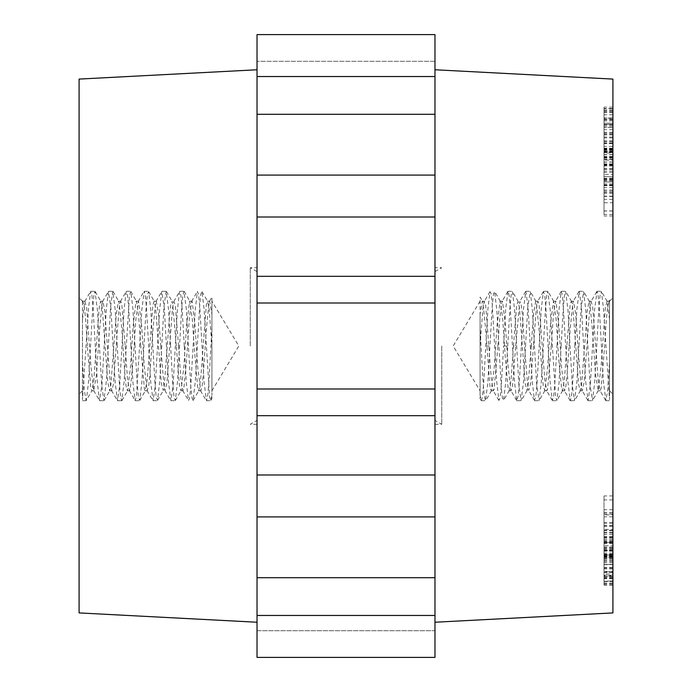 <?xml version="1.0" encoding="UTF-8"?>
<svg xmlns="http://www.w3.org/2000/svg" width="692" height="692" viewBox="0 0 692 692"><rect width="100%" height="100%" fill="white"/><g stroke="black" fill="none" stroke-linecap="round" stroke-linejoin="round"><path stroke-width="0.52" stroke-dasharray="3.46 2.59" d="M480.084 327.8L480.084 395.34L481.355 400.573L482.462 396.542L483.578 384.709L487.903 309.021L489.997 291.609L491.112 293.78L492.228 304.134L496.683 381.396L498.915 400.469L500.082 397.788L501.259 386.153L503.594 346.035M485.801 346L489.945 346L492.28 305.873L493.457 294.282L494.624 291.462L496.847 310.535L501.302 387.667L502.409 398.168L503.525 400.452L505.636 383.126L507.738 346L503.594 346L505.705 308.892L508.04 291.228L509.122 295.268L510.203 306.539L514.528 381.949L516.682 400.556L518.048 396.455L519.164 384.709L521.387 346M497.885 346L499.711 318.951L502.046 301.401L502.53 301.245L505.342 324.237L508.162 367.028L510.921 390.608L512.513 386.222L515.678 346L513.455 346L511.059 379.579L509.295 390.513L508.239 389.259L505.428 359.589L502.608 317.567L500.108 301.15L496.977 325.802L494.166 368.577L491.208 390.868L489.875 385.825L485.715 329.859L482.904 302.11L482.315 301.193L480.084 314.324L480.084 327.757L482.791 377.642L484.149 394.492L485.499 400.772L487.843 382.927L489.945 346M507.738 345.957L509.961 307.352L511.077 295.406L512.443 291.617L514.606 310.016L518.922 385.6L521.085 400.616L523.446 382.711L525.531 346.043M521.387 345.957L523.472 309.341L525.833 291.315L527.987 306.322L532.304 381.707L534.458 400.391L535.85 396.533L536.957 384.726L541.282 309.082L543.376 291.617L544.716 295.19L545.798 306.547L550.131 382.269L552.294 400.452L553.643 396.585L554.75 384.596L556.973 346.043M525.539 346L527.762 307.231L530.262 291.531L532.416 310.345L536.724 385.617L539.137 400.556L541.231 382.849L545.556 307.378L546.663 295.501L547.779 291.228L550.175 309.713L555.589 396.784L556.904 400.469L559.015 383.152L561.117 346M556.982 346L559.084 308.866L561.195 291.462L562.51 295.259L567.916 382.053L570.32 400.772L571.436 396.464L572.543 384.683L574.767 346M561.125 345.957L563.349 307.369L564.456 295.397L565.572 291.384L567.985 309.947L572.31 385.565L574.472 400.607L576.825 382.754L578.919 346.035M574.775 345.965L576.86 309.315L579.221 291.297L581.375 306.322L585.683 381.673L588.113 400.625L590.337 384.743L594.662 309.134L597.014 291.393L598.096 295.19L599.177 306.504L603.51 382.209L605.915 400.651L607.714 389.977L609.514 362.098L609.514 300.276L608.804 301.496L609.514 301.695L609.514 390.798L609.514 301.695C607.896 300.908 606.27 315.69 604.644 346.035L601.071 388.766L599.903 390.487L598.251 380.695L592.62 305.925L590.985 301.548L589.809 307.231L584.178 382.373L582.067 390.47L581.358 387.857L578.547 355.273L575.727 314.255L573.504 301.193L572.915 302.11L570.096 329.885L569.058 345.974M578.919 346L581.142 307.231L583.641 291.557L585.804 310.362L590.112 385.643L592.525 400.538L594.618 382.78L598.935 307.36L600.051 295.519L601.391 291.436L603.424 307.879L609.514 399.691L609.514 319.297M609.514 362.063L609.514 399.691M609.514 319.289L607.161 301.392L605.37 307.395L601.149 365.497L598.286 390.591L595.518 375.038L592.707 333.155L589.887 302.958L589.082 301.228L587.076 311.91L584.628 346M584.628 346.035L581.444 386.491L580.181 390.729L578.624 384.285L572.993 309.09L571.281 301.262L570.182 304.489L566.834 345.965M566.834 346L564.551 378.403L562.674 390.53L561.731 389.691L558.92 361.241L556.1 318.934L553.488 301.141L550.477 324.263L547.657 367.054L544.898 390.608L543.307 386.214L542.026 373.689L539.215 331.494L536.395 302.499L535.694 301.21L533.584 313.061L531.248 346L533.471 346L536.317 308.139L537.918 301.271L539.129 305.172L544.76 379.562L546.818 390.781L547.58 389.267L551.264 346.035M531.248 346.035L527.953 387.209L527.131 390.461L525.133 383.351L519.502 308.13L518.213 301.548L516.69 305.181L513.455 345.965M481.087 400.348L480.084 398.627L480.084 297.058L482.644 301.452M551.264 346L553.211 317.585L555.434 301.409L556.022 301.401L558.842 325.776L561.653 368.551L564.611 390.868L565.944 385.833L567.284 372.313L569.058 346M515.678 345.965L519.796 301.47L521.015 303.468L522.235 313.043L525.055 353.56L527.866 387.2L528.688 390.461L530.686 383.368L533.471 346M480.084 314.324L480.084 390.798L480.084 346L482.826 309.108L484.227 301.539L485.637 304.48L491.268 378.377L493.145 390.53L494.088 389.691L497.885 346.035M612.913 612.913L612.913 79.087M612.913 158.079L612.913 110.945L612.913 159.506L612.913 158.079L604.021 158.079L604.021 110.945L604.021 158.079M612.913 160.12L612.913 184.911L612.913 137.916L612.913 168.614L612.913 160.12L604.021 160.12L604.021 184.911L604.021 160.12M612.913 545.694L612.913 576.765L612.913 530.66L612.913 545.694L604.021 545.694L604.021 550.149L604.021 539.137L604.021 576.765L604.021 545.694M612.913 550.97L612.913 509.693L612.913 555.088L612.913 550.97L604.021 550.97L604.021 509.693L604.021 550.97M612.913 542.675L612.913 585.095L612.913 541.577L612.913 576.618L612.913 542.433L604.021 542.675L604.021 585.095L604.021 542.675M612.913 202.739L612.913 156.98L612.913 202.739L604.021 202.739L604.021 184.842L604.021 214.485L604.021 156.98L604.021 202.739M612.913 108.488L612.913 150.449L612.913 108.488L604.021 108.488L604.021 150.449L604.021 108.488M612.913 174.349L612.913 134.17L612.913 174.349L604.021 174.349L604.021 176.546L604.021 148.46L604.021 181.97L604.021 134.17L604.021 174.349M612.913 176.78L604.021 176.546L612.913 176.78M612.913 152.975L612.913 118.098L604.021 118.098L604.021 163.909L604.021 118.168L612.913 118.168L612.913 152.975L604.021 152.975M612.913 550.529L612.913 523.091L612.913 568.928L612.913 550.529L604.021 550.529L604.021 556.351L604.021 523.091L604.021 550.529M612.913 529.389L612.913 572.639L612.913 529.389L604.021 529.389L604.021 539.007L604.021 522.763L604.021 572.639L604.021 529.389M612.913 556.982L612.913 581.306L612.913 541.992L612.913 557.328L604.021 556.982L604.021 536.672L604.021 581.306L604.021 541.992L604.021 557.328L612.913 556.982M612.913 580.908L604.021 581.306L612.913 580.908M612.913 514.9L612.913 547.856L612.913 512.876L612.913 526.37L612.913 514.9L604.021 514.9L604.021 495.939L604.021 547.856L604.021 514.9M612.913 146.367L612.913 107.156L612.913 146.367L604.021 146.367L604.021 143.521L604.021 151.859L604.021 107.156L604.021 146.367M612.913 185.525L612.913 215.999L612.913 185.525L604.021 185.525L604.021 196.165L604.021 162.127L604.021 215.999L604.021 185.525M612.913 120.91L604.021 120.91M612.913 159.506L604.021 159.506M612.913 119.258L604.021 119.258M612.913 117.917L604.021 117.917M612.913 149.524L604.021 149.524M612.913 112.381L604.021 112.381M612.913 110.945L604.021 110.945M612.913 151.202L604.021 151.202M612.913 152.534L604.021 152.534M612.913 168.796L604.021 168.796M612.913 168.614L604.021 168.614M612.913 165.492L604.021 165.492M612.913 137.916L604.021 137.916M612.913 140.874L604.021 140.874M612.913 184.911L604.021 184.911M612.913 181.996L604.021 181.996M604.021 151.263L604.021 164.116L604.021 143.253L604.021 151.263L612.913 151.263L612.913 164.116L612.913 143.253L604.021 143.253M612.913 143.253L612.913 151.263M612.913 157.075L604.021 157.075M612.913 164.116L604.021 164.116M612.913 550.149L604.021 550.149M612.913 532.269L604.021 532.269M612.913 530.66L604.021 530.66M612.913 575.251L604.021 575.251M612.913 576.765L604.021 576.765M612.913 540.634L604.021 540.634M612.913 539.137L604.021 539.137M604.021 564.707L604.021 550.469L604.021 571.817L604.021 564.707L612.913 564.707L612.913 550.469L612.913 571.817L604.021 571.817M612.913 571.817L612.913 564.707M612.913 550.469L604.021 550.469M612.913 554.076L604.021 554.076M612.913 543.479L604.021 543.479M612.913 555.088L604.021 555.088L612.913 555.071M612.913 537.139L604.021 537.139M612.913 533.022L604.021 533.022M612.913 540.478L604.021 540.478M612.913 509.693L604.021 509.693M612.913 512.686L604.021 512.686M612.913 578.65L604.021 578.65M612.913 542.433L604.021 542.433M612.913 576.618L604.021 576.618M612.913 541.836L604.021 541.836M612.913 541.577L604.021 541.577M612.913 583.131L604.021 583.131M612.913 583.503L604.021 583.503M612.913 548.522L604.021 548.522M612.913 584.679L604.021 584.679M612.913 585.095L604.021 585.095M612.913 543.531L604.021 543.531M612.913 543.272L604.021 543.272M612.913 184.842L604.021 184.842M612.913 199.365L604.021 199.365M612.913 165.561L604.021 165.561M612.913 191.174L604.021 191.174M612.913 187.575L604.021 187.575M612.913 156.98L604.021 156.98M612.913 161.997L604.021 161.997M612.913 196.45L604.021 196.45M612.913 178.276L604.021 178.276M612.913 183.89L604.021 183.89M612.913 214.485L604.021 214.485M612.913 210.896L604.021 210.896M612.913 109.085L604.021 109.085M612.913 149.853L604.021 149.853M612.913 150.449L604.021 150.449M612.913 164.826L604.021 164.826M612.913 137.059L604.021 137.059M612.913 134.17L604.021 134.17M612.913 151.358L604.021 151.358M612.913 148.46L604.021 148.46M612.913 124.361L604.021 124.361L612.913 124.344M612.913 163.909L604.021 163.909M604.021 127.319L604.021 157.534L604.021 123.185L604.021 127.319L612.913 127.319L612.913 157.534L612.913 126.056L604.021 126.056M612.913 126.056L612.913 127.319M612.913 157.534L604.021 157.534M612.913 556.351L604.021 556.351M612.913 554.975L604.021 554.975M612.913 568.928L604.021 568.928M612.913 574.075L612.913 560.529L612.913 564.456L604.021 564.473L604.021 576.427L604.021 560.529L604.021 564.456L612.913 564.456L612.913 576.427L612.913 574.075L604.021 574.075M612.913 558.678L604.021 558.678M612.913 525.418L604.021 525.418M612.913 523.091L604.021 523.091M612.913 539.007L604.021 539.007M612.913 542.502L604.021 542.502M612.913 551.178L604.021 551.178M612.913 555.702L604.021 555.702M612.913 547.026L604.021 547.026M612.913 558.833L604.021 558.833M612.913 568.097L604.021 568.097M612.913 572.639L604.021 572.639M612.913 561.307L604.021 561.307M612.913 522.763L604.021 522.763M612.913 534.466L604.021 534.466M612.913 555.832L604.021 555.832M612.913 557.328L604.021 557.328M612.913 556.688L604.021 556.688M612.913 541.992L604.021 541.992M612.913 543.237L604.021 543.237M612.913 557.709L604.021 557.709M612.913 559.153L604.021 559.153M612.913 577.612L604.021 577.612M612.913 536.672L604.021 536.672M612.913 537.658L604.021 537.658M604.021 575.77L604.021 576.427L612.913 576.427L612.913 575.77L604.021 575.77M612.913 560.529L604.021 560.529M612.913 499.918L604.021 499.918M612.913 526.37L604.021 526.37M612.913 512.876L604.021 512.876M612.913 516.829L604.021 516.829M612.913 530.332L604.021 530.332M612.913 540.651L604.021 540.651M612.913 526.24L604.021 526.24M612.913 530.219L604.021 530.219M612.913 547.856L604.021 547.856M612.913 514.147L604.021 514.147M612.913 495.939L604.021 495.939M612.913 143.521L604.021 143.521M612.913 132.293L604.021 132.293M612.913 129.724L604.021 129.724M612.913 124.871L604.021 124.871M612.913 127.44L604.021 127.44M612.913 114.777L604.021 114.777M612.913 112.035L604.021 112.035M612.913 107.156L604.021 107.156M612.913 110.512L604.021 110.512M612.913 151.859L604.021 151.859M612.913 148.399L604.021 148.399M612.913 185.681L604.021 185.681M612.913 211.017L604.021 211.017M612.913 215.999L604.021 215.999M612.913 185.491L604.021 185.491M612.913 185.214L604.021 185.214M612.913 180.084L604.021 180.084M612.913 180.915L604.021 180.915M612.913 165.907L604.021 165.907M612.913 162.127L604.021 162.127M612.913 192.385L604.021 192.385M612.913 196.165L604.021 196.165M434.974 346L434.974 622.238L434.974 346M257.026 474.989L434.974 474.989L434.974 516.915L257.026 516.915L434.974 516.915L434.974 657.4L257.026 657.4L434.974 657.4L257.026 657.4L257.026 630.706L434.974 630.706L434.974 657.4L434.974 630.706L257.026 630.706L257.026 34.6L257.026 61.294L257.026 34.6L434.974 34.6L434.974 61.294L434.974 34.6L257.026 34.6L434.974 34.6L434.974 175.085L257.026 175.085M434.974 474.989L434.974 415.684L257.026 415.684M257.026 276.316L434.974 276.316L434.974 415.684M434.974 276.316L434.974 175.085M434.974 61.294L257.026 61.294L434.974 61.294M434.974 114.275L257.026 114.275M434.974 303.001L257.026 303.001M434.974 388.999L257.026 388.999M257.026 346L257.026 622.238L257.026 346M257.026 76.535L434.974 76.535M257.026 217.011L434.974 217.011M434.974 615.465L257.026 615.465M434.974 577.725L257.026 577.725M434.974 516.915L257.026 516.915M79.087 612.913L79.087 79.087M79.087 346L79.087 394.198L79.087 346M82.486 319.341L82.486 390.798L82.486 319.341M87.356 346.035C85.73 315.69 84.104 300.908 82.486 301.695L82.486 300.276L83.196 301.496L82.486 301.695L82.486 362.089L84.286 389.977L86.085 400.651L92.097 390.487L90.929 388.766L87.356 346.035M82.486 319.289L84.839 301.392L86.63 307.395L90.851 365.497L93.714 390.591L96.482 375.038L99.293 333.155L102.113 302.958L102.918 301.228L104.924 311.91L107.372 346M122.942 345.974L121.904 329.885L119.085 302.11L118.496 301.193L116.273 314.255L110.642 387.857L109.596 390.746L107.822 382.373L102.191 307.231L100.695 301.271L99.38 305.925L93.749 380.695L92.097 390.487M107.372 346.035L110.556 386.491L111.819 390.729L113.376 384.285L119.007 309.09L120.719 301.262L121.818 304.489L125.165 345.965M140.736 346L138.789 317.585L136.566 301.409L135.978 301.401L133.158 325.776L130.347 368.551L127.389 390.868L126.056 385.833L124.716 372.313L122.942 346M125.165 346L127.449 378.394L129.326 390.53L130.269 389.691L133.08 361.241L135.9 318.934L138.512 301.141L141.523 324.263L144.343 367.054L147.102 390.608L148.694 386.214L149.974 373.689L152.785 331.494L155.605 302.499L156.305 301.21L158.416 313.061L160.752 346M176.322 345.965L172.576 302.508L172.204 301.47L170.985 303.468L169.765 313.043L164.134 387.2L163.312 390.461L161.314 383.368L155.683 308.139L154.082 301.271L152.871 305.172L147.24 379.562L145.182 390.781L144.42 389.267L140.736 346.035M160.752 346.035L164.047 387.209L164.869 390.461L166.867 383.351L172.498 308.13L173.787 301.548L175.31 305.181L178.545 345.965M194.115 346L192.29 318.951L189.669 301.141L186.658 324.237L183.838 367.028L181.079 390.608L179.488 386.222L176.322 346M178.553 346L180.941 379.579L182.705 390.513L183.761 389.259L186.572 359.589L189.392 317.567L191.606 301.418L192.203 301.401L195.023 325.802L197.834 368.577L200.792 390.868L202.125 385.825L203.465 372.296L206.285 329.859L209.096 302.101L209.685 301.193L211.916 314.324L211.916 301.202L211.916 390.798L211.916 297.05L209.356 301.452M211.916 327.8L211.916 395.34L211.916 346.009L209.174 309.108L207.773 301.539L206.363 304.48L200.732 378.377L198.855 390.53L197.912 389.691L194.115 346.035M117.225 345.965L115.14 309.315L112.779 291.297L110.625 306.322L106.317 381.673L103.886 400.625L101.663 384.743L97.338 309.134L94.986 291.393L93.904 295.19L92.823 306.504L88.489 382.209L86.327 400.426M135.018 346L132.916 308.866L130.805 291.462L129.49 295.259L124.084 382.053L121.68 400.772L120.564 396.464L119.456 384.683L117.233 346M170.613 345.957L168.528 309.341L166.166 291.315L164.013 306.322L159.696 381.707L157.542 400.391L156.15 396.533L155.043 384.726L150.718 309.082L148.624 291.617L147.284 295.19L146.202 306.547L141.869 382.269L139.706 400.452L138.357 396.585L137.25 384.596L135.026 346.043M188.406 346L186.295 308.892L183.96 291.228L182.878 295.268L181.797 306.539L177.472 381.949L175.318 400.556L173.951 396.455L172.836 384.709L170.613 346M210.913 400.348L211.916 398.627L211.916 395.34L210.645 400.573L209.538 396.542L204.097 309.021L202.003 291.609L200.888 293.78L199.772 304.143L195.317 381.396L193.085 400.469L191.918 397.788L190.741 386.145L188.406 346.035M113.081 346L110.858 307.231L108.359 291.557L106.196 310.362L101.888 385.643L99.475 400.538L97.382 382.78L93.065 307.36L91.95 295.519L90.609 291.436L88.576 307.879L82.486 399.691L82.486 319.297M82.486 362.063L82.486 399.691M130.875 345.957L128.651 307.369L127.544 295.397L126.178 291.609L124.015 309.947L119.69 385.565L117.528 400.607L115.175 382.754L113.081 346.035M166.461 346L164.238 307.231L161.738 291.531L159.584 310.345L155.276 385.617L153.122 400.763L150.77 382.849L146.445 307.378L145.337 295.501L144.221 291.237L141.825 309.713L136.41 396.784L135.096 400.469L132.985 383.152L130.883 346M184.262 345.957L182.039 307.352L180.923 295.406L179.557 291.617L177.394 310.016L173.078 385.6L170.915 400.616L168.554 382.711L166.469 346.043M211.916 314.324L211.916 327.766L209.209 377.642L207.851 394.492L206.501 400.772L204.157 382.927L199.72 305.873L198.543 294.282L197.376 291.462L195.153 310.535L190.698 387.667L189.591 398.168L188.475 400.452L186.364 383.126L184.262 346M250.262 346L250.262 267.709L250.262 346M257.026 424.291L250.262 424.291L257.026 420.39L257.026 271.61L257.026 420.39M441.738 346L441.738 424.291L441.738 346M434.974 424.291L441.738 424.291L434.974 420.39L434.974 271.61L434.974 420.39M612.913 149.256L604.021 149.256M612.913 562.717L604.021 562.717M612.913 554.768L604.021 554.768M612.913 190.04L604.021 190.04M612.913 193.267L604.021 193.267M612.913 169.998L604.021 169.998M612.913 157.491L604.021 157.491M612.913 154.627L604.021 154.627M612.913 164.35L604.021 164.35M612.913 172.092L604.021 172.092M612.913 178.83L604.021 178.83M612.913 181.97L604.021 181.97L612.913 181.97M612.913 179.548L604.021 179.548M612.913 171.815L604.021 171.815M612.913 168.9L604.021 168.9M612.913 156.496L604.021 156.496M612.913 148.209L604.021 148.209M612.913 141.549L604.021 141.549M612.913 133.219L604.021 133.219M612.913 119.102L604.021 119.102M612.913 119.906L604.021 119.906M612.913 159.238L604.021 159.238M612.913 124.595L604.021 124.595M612.913 123.193L604.021 123.193L612.913 123.185M612.913 134.905L604.021 134.905M612.913 142.889L604.021 142.889M612.913 148.823L604.021 148.823M612.913 152.032L604.021 152.032M612.913 154.766L604.021 154.766M612.913 554.456L604.021 554.456M612.913 549.526L604.021 549.526M612.913 553.081L604.021 553.081M612.913 564.534L604.021 564.534M612.913 572.396L604.021 572.396M612.913 578.252L604.021 578.252M612.913 571.376L604.021 571.376M612.913 567.492L604.021 567.492M612.913 562.648L604.021 562.648M481.355 400.694L485.499 400.694M516.941 400.694L521.085 400.694M508.04 291.306L512.184 291.306M534.734 400.694L538.878 400.694M525.833 291.306L529.986 291.306M552.527 400.694L556.671 400.694M543.635 291.306L547.779 291.306M570.32 400.694L574.472 400.694M561.428 291.306L565.572 291.306M588.113 400.694L592.266 400.694M579.221 291.306L583.365 291.306M605.915 400.694L609.514 400.694M597.014 291.306L601.158 291.306M607.161 301.392L601.391 291.436M598.286 390.591L592.525 400.538M589.411 301.487L583.641 291.557M580.51 390.452L574.741 400.383M571.592 301.539L565.822 291.609M562.674 390.53L556.904 400.469M553.773 301.401L548.003 291.444M544.898 390.608L539.137 400.556M536.023 301.47L530.262 291.531M527.131 390.461L521.361 400.391M518.213 301.548L512.443 291.617M509.295 390.513L503.525 400.452M500.394 301.409L494.624 291.462M491.51 390.617L485.741 400.573M606.875 301.202L609.098 301.202M597.974 390.798L600.198 390.798M589.082 301.202L591.305 301.202M580.181 390.798L582.404 390.798M571.281 301.202L573.504 301.202M562.388 390.798L564.611 390.798M553.488 301.202L555.719 301.202M544.595 390.798L546.818 390.798M535.694 301.202L537.918 301.202M491.208 390.798L493.439 390.798M482.315 301.202L484.538 301.202M596.755 291.626L590.985 301.548M605.673 400.426L599.903 390.487M578.944 291.505L573.184 301.452M587.837 400.4L582.067 390.47M561.195 291.462L555.434 301.409M570.078 400.573L564.309 390.617M543.376 291.617L537.606 301.548M552.294 400.452L546.524 390.513M525.557 291.531L519.796 301.47M534.458 400.391L528.688 390.461M507.816 291.444L502.046 301.401M516.682 400.556L510.921 390.608M489.997 291.609L484.227 301.539M498.915 400.469L493.145 390.53M609.514 390.798L612.913 394.198M609.514 301.202L612.913 297.802M509.001 390.798L511.224 390.798M500.108 301.202L502.331 301.202M480.084 301.202L453.173 346L480.084 390.798M604.021 581.531L612.913 581.531M604.021 576.721L612.913 576.721M82.486 301.202L79.087 297.802M82.486 390.798L79.087 394.198M82.902 301.202L85.125 301.202M91.802 390.798L94.026 390.798M100.695 301.202L102.918 301.202M109.596 390.798L111.819 390.798M118.496 301.202L120.719 301.202M127.389 390.798L129.612 390.798M136.281 301.202L138.512 301.202M145.182 390.798L147.405 390.798M154.082 301.202L156.305 301.202M180.776 390.798L182.999 390.798M189.669 301.202L191.892 301.202M198.561 390.798L200.792 390.798M207.462 301.202L209.685 301.202M211.916 390.798L238.827 346L211.916 301.202M95.245 291.626L101.015 301.548M113.055 291.505L118.816 301.452M104.163 400.4L109.933 390.47M130.805 291.462L136.566 301.409M121.922 400.573L127.691 390.617M148.624 291.617L154.394 301.548M139.706 400.452L145.476 390.513M166.443 291.531L172.204 301.47M157.542 400.391L163.312 390.461M184.184 291.444L189.954 301.401M175.318 400.556L181.079 390.608M202.003 291.609L207.773 301.539M193.085 400.469L198.855 390.53M82.486 400.694L86.085 400.694M90.842 291.306L94.986 291.306M99.734 400.694L103.886 400.694M108.635 291.306L112.779 291.306M117.528 400.694L121.68 400.694M126.428 291.306L130.572 291.306M135.329 400.694L139.473 400.694M144.221 291.306L148.365 291.306M153.122 400.694L157.266 400.694M162.014 291.306L166.166 291.306M170.915 400.694L175.059 400.694M179.816 291.306L183.96 291.306M84.839 301.392L90.609 291.436M93.714 390.591L99.475 400.538M102.589 301.487L108.359 291.557M111.49 390.452L117.259 400.383M120.408 301.539L126.178 291.609M129.326 390.53L135.096 400.469M138.227 301.401L143.997 291.444M147.102 390.608L152.863 400.556M155.977 301.47L161.738 291.531M164.869 390.461L170.639 400.391M173.787 301.548L179.557 291.617M182.705 390.513L188.475 400.452M191.606 301.418L197.376 291.462M200.49 390.617L206.259 400.573M206.501 400.694L210.645 400.694M257.026 271.61L250.262 267.709L257.026 267.709M434.974 271.61L441.738 267.709L434.974 267.709"/><path stroke-width="1.04" d="M434.974 69.762L612.913 79.087L612.913 612.913L434.974 622.238M434.974 615.465L434.974 516.915L257.026 516.915L257.026 615.465L434.974 615.465L434.974 657.4L257.026 657.4L257.026 615.465M257.026 76.535L257.026 34.6L434.974 34.6L434.974 76.535L257.026 76.535L257.026 516.915M257.026 175.085L434.974 175.085L434.974 76.535M434.974 175.085L434.974 276.316L257.026 276.316M257.026 415.684L434.974 415.684L434.974 276.316M434.974 415.684L434.974 516.915M434.974 114.275L257.026 114.275M434.974 577.725L257.026 577.725M257.026 474.989L434.974 474.989M434.974 303.001L257.026 303.001M434.974 388.999L257.026 388.999M257.026 217.011L434.974 217.011M257.026 69.762L79.087 79.087L79.087 612.913L257.026 622.238"/></g></svg>
